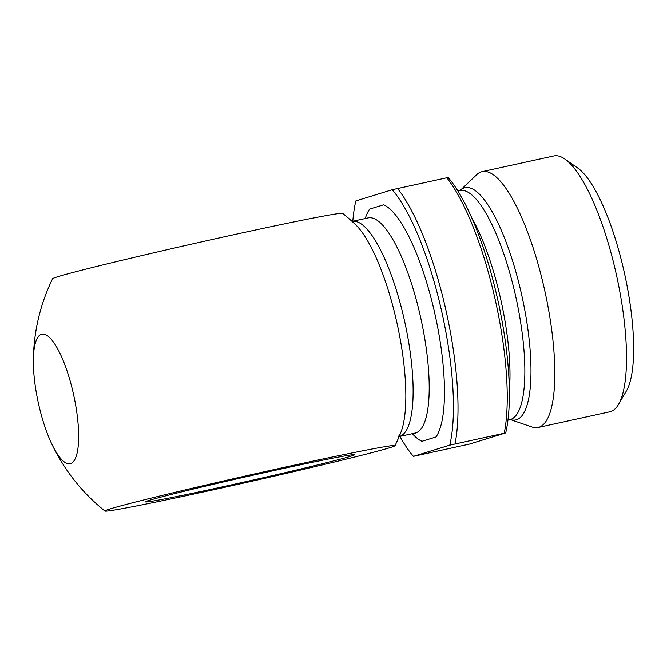 <?xml version="1.0" encoding="UTF-8"?>
<svg xmlns="http://www.w3.org/2000/svg" width="667" height="667" viewBox="0 0 667 667"><rect width="100%" height="100%" fill="white"/><g stroke="black" fill="none" stroke-linecap="round" stroke-linejoin="round"><path stroke-width="1" d="M505.686 432.916L469.343 444.114L413.407 456.353L449.758 445.156L505.686 432.916A148.207 40.47 -102.3 0 0 497.54 298.841A148.207 40.47 -102.3 0 0 448.124 177.489L392.196 189.728L355.844 200.925A148.207 40.47 77.7 0 0 352.801 221.261M413.407 456.353A148.207 40.47 77.7 0 1 399.875 436.401M392.196 189.728A148.207 40.47 77.7 0 1 441.604 311.08A148.207 40.47 77.7 0 1 449.758 445.156M435.976 436.977L421.953 441.304L435.976 436.977A122.019 33.317 -102.3 0 0 434.742 313.198A122.019 33.317 -102.3 0 0 383.65 204.777L369.626 209.096A122.019 33.317 -102.3 0 0 365.241 218.543M350.659 456.278A107.137 2.351 -12.7 0 1 236.068 483.833A107.137 2.351 -12.7 0 1 145.456 501.859A107.137 2.351 -12.7 0 1 249.45 476.013A107.137 2.351 -12.7 0 1 354.485 454.752A107.137 2.351 -12.7 0 1 350.659 456.278M38.644 404.269A66.283 18.101 77.7 0 1 33.35 360.163A66.283 18.101 77.7 0 1 57.846 349.2A66.283 18.101 77.7 0 1 78.439 443.33A66.283 18.101 77.7 0 1 51.609 443.605A66.283 18.101 77.7 0 1 38.644 404.269M211.047 490.303A148.683 3.268 -12.7 0 1 104.961 511.047A148.683 3.268 -12.7 0 1 249.25 475.121A148.683 3.268 -12.7 0 1 395.006 445.681A148.683 3.268 -12.7 0 1 211.047 490.303M395.006 445.681A190.47 190.47 0 0 0 400.859 432.416L400.859 432.416A114.841 31.357 -102.3 0 0 396.673 321.694A114.841 31.357 -102.3 0 0 355.361 224.471A190.47 190.47 0 0 0 342.663 213.373A148.683 3.268 167.3 0 0 236.568 234.109A148.683 3.268 167.3 0 0 52.61 278.731A190.47 190.47 0 0 0 33.35 360.163M544.389 288.994A130.949 35.76 77.7 0 1 538.094 427.48A130.949 35.76 77.7 0 1 531.991 427.005L510.438 419.593A118.851 32.458 -102.3 0 0 521.536 294.28A118.851 32.458 -102.3 0 0 460.28 190.353L476.772 174.621A130.949 35.76 77.7 0 1 482.116 171.644A130.949 35.76 77.7 0 1 544.389 288.994M446.69 177.63A151.776 41.446 77.7 0 1 504.252 433.058M455.027 443.83A151.776 41.446 -102.3 0 0 397.465 188.402M482.116 171.644L553.802 155.953A130.949 35.76 77.7 0 1 564.874 159.046A130.949 35.76 77.7 0 1 616.075 273.312A130.949 35.76 77.7 0 1 618.551 404.36A130.949 35.76 77.7 0 1 610.572 411.589A130.949 35.76 77.7 0 1 609.78 411.797L538.094 427.48M618.551 404.36L626.396 390.962A119.043 32.508 -102.3 0 0 624.737 274.479A119.043 32.508 -102.3 0 0 577.597 167.942L564.874 159.046M412.314 433.675A122.019 33.317 -102.3 0 0 421.953 441.304M415.983 433.016L415.149 433.058A110.113 30.073 -102.3 0 0 420.443 316.608A110.113 30.073 -102.3 0 0 368.076 217.917L368.851 217.609M460.322 190.337L459.763 190.545A117.259 32.016 77.7 0 1 515.524 295.631A117.259 32.016 77.7 0 1 509.888 419.635L510.488 419.601M509.363 390.253A117.259 32.016 -102.3 0 0 500.625 298.891A117.259 32.016 -102.3 0 0 471.561 217.467M415.149 433.058L399.166 436.552A110.113 30.073 -102.3 0 0 404.36 320.127A110.113 30.073 -102.3 0 0 352.093 221.419L368.076 217.917M51.609 443.605A190.47 190.47 0 0 0 104.952 511.039M507.979 420.052L509.888 419.635M457.854 190.962L459.763 190.545M398.291 436.885L400.859 432.416"/></g></svg>
